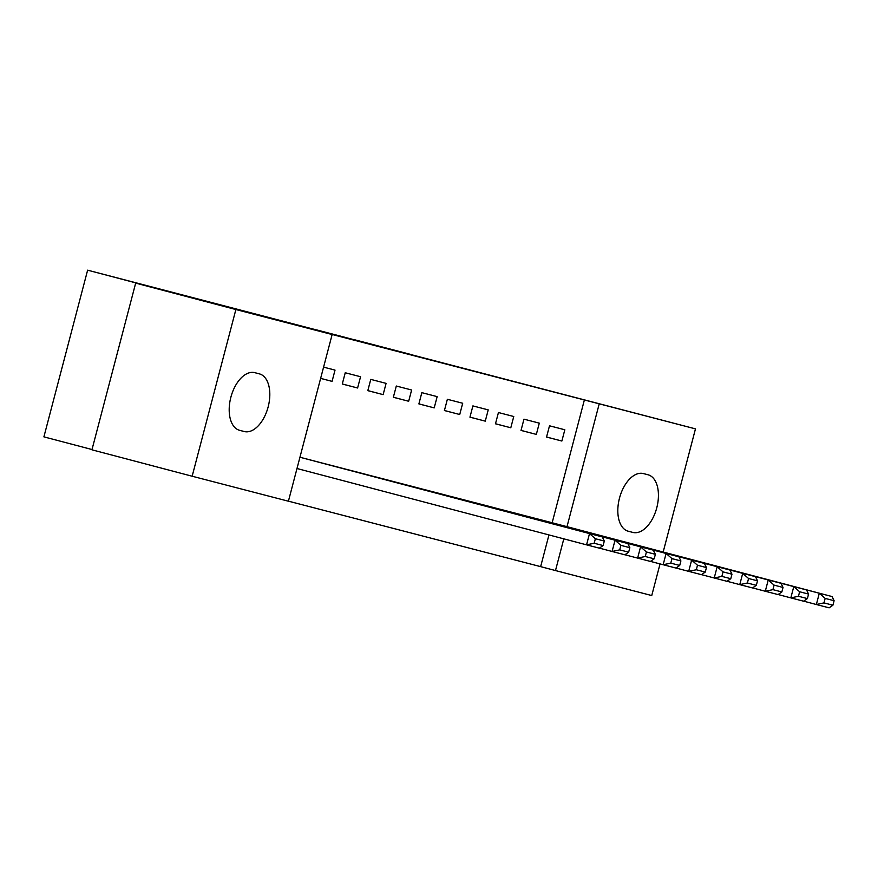 <?xml version="1.0" encoding="UTF-8"?>
<svg xmlns="http://www.w3.org/2000/svg" width="878" height="878" viewBox="0 0 878 878"><rect width="100%" height="100%" fill="white"/><g stroke="black" fill="none" stroke-linecap="round" stroke-linejoin="round"><path stroke-width="1.32" d="M274.035 318.846L343.133 337.064L274.035 318.846M411.266 354.569L355.228 339.918L411.266 354.569M552.152 522.772L584.375 399.962L317.287 330.622L332.136 334.529L288.412 501.217L192.15 476.227L235.875 309.539L332.136 334.529M584.375 399.962L695.475 428.87L663.164 552.032M192.15 476.227L91.938 449.81L135.673 283.122L206.396 301.483L87.624 270.172L695.475 428.87M135.673 283.122L235.875 309.539M313.786 329.173L381.271 346.964L313.764 329.239M317.035 329.996L420.244 357.083L317.035 329.996M87.624 270.172L43.9 436.86L92.014 449.536M536.337 434.401L539.29 423.141L523.968 419.168L521.016 430.429L536.337 434.401L521.027 430.374M515.649 513.246L500.317 509.306M485.271 421.144L488.223 409.883L472.902 405.91L469.949 417.171L485.271 421.144L469.96 417.116M464.583 499.977L449.251 496.048M434.204 407.886L437.156 396.626L421.835 392.653L418.883 403.913L434.204 407.886L418.894 403.858M413.516 486.719L398.184 482.79M383.137 394.628L386.09 383.368L370.768 379.384L367.816 390.655L383.137 394.628L367.827 390.589M347.128 469.489L362.449 473.472M323.587 367.136L335.023 370.11L332.071 381.37L320.646 378.363M320.635 378.396L332.071 381.37M299.947 457.24L311.383 460.215M288.423 501.162L540.639 566.639L548.959 534.932M336.922 466.833L321.589 462.904M357.598 387.999L360.562 376.739L345.241 372.755L342.277 384.026L357.598 387.999L342.299 383.96M387.988 480.09L372.656 476.161M408.665 401.257L411.628 389.997L396.307 386.024L393.344 397.284L408.665 401.257L393.366 397.218M439.055 493.359L423.723 489.419M459.732 414.515L462.695 403.254L447.374 399.281L444.411 410.542L459.732 414.515L444.433 410.487M474.8 502.633L490.122 506.617M510.798 427.773L513.762 416.512L498.441 412.539L495.477 423.8L510.798 427.773L495.499 423.745M541.188 519.875L525.856 515.935M561.865 441.03L564.828 429.77L549.507 425.797L546.544 437.057L561.865 441.03L546.566 437.003M647.986 474.757A29.808 16.88 -75.2 0 1 648.019 474.768A29.808 16.88 -75.2 0 1 656.755 507.868A29.808 16.88 -75.2 0 1 632.851 532.419L628.264 531.234A29.808 16.88 -75.2 0 1 628.22 531.223A29.808 16.88 -75.2 0 1 619.495 498.122A29.808 16.88 -75.2 0 1 643.387 473.571L647.986 474.757M660.047 563.917L651.75 595.547L555.489 570.557L563.808 538.851M567.001 526.679L599.213 403.88M540.639 566.639L555.489 570.557M239.639 430.33A29.808 16.88 -75.2 0 1 239.606 430.319A29.808 16.88 -75.2 0 1 230.87 397.229A29.808 16.88 -75.2 0 1 254.774 372.667L259.372 373.863A29.808 16.88 -75.2 0 1 259.405 373.874A29.808 16.88 -75.2 0 1 268.141 406.964A29.808 16.88 -75.2 0 1 244.238 431.526L239.573 430.319M285.921 321.941L354.712 340.038L285.921 321.941M346.47 337.701L327.944 332.861L346.47 337.701M296.994 468.512L586.559 544.843L589.511 533.583L299.947 457.251M310.11 459.874L602.275 536.897L604.305 541.057L595.361 538.73L594.186 543.241L603.12 545.556L604.305 541.057M603.12 545.556L599.323 548.157L586.559 544.843L594.186 543.241M595.361 538.73L589.511 533.583L602.275 536.897M599.378 548.124L612.087 551.472L615.039 540.211L322.874 463.189M335.648 466.503L627.814 543.526L629.833 547.685L620.9 545.359L619.714 549.869L628.648 552.185L629.833 547.685M628.648 552.185L624.851 554.786L612.087 551.472L619.714 549.869M620.9 545.359L615.039 540.211L627.814 543.526M624.906 554.753L637.626 558.101L640.578 546.84L348.412 469.818M361.176 473.132L653.342 550.155L655.372 554.314L646.428 551.988L645.253 556.498L654.187 558.814L655.372 554.314M654.187 558.814L650.389 561.415L637.626 558.101L645.253 556.498M646.428 551.988L640.578 546.84L653.342 550.155M650.444 561.382L663.153 564.73L666.106 553.469L373.94 476.447M386.715 479.761L678.881 556.784L680.9 560.943L671.966 558.617L670.781 563.127L679.715 565.443L680.9 560.943M679.715 565.443L675.917 568.044L663.153 564.73L670.781 563.127M671.966 558.617L666.106 553.469L678.881 556.784M675.972 568.011L688.692 571.358L691.644 560.098L399.479 483.076M412.243 486.39L704.408 563.413L706.439 567.572L697.494 565.245L696.32 569.756L705.253 572.072L706.439 567.572M705.253 572.072L701.456 574.673L688.692 571.358L696.32 569.756M697.494 565.245L691.644 560.098L704.408 563.413M701.511 574.64L714.22 577.987L717.172 566.727L425.007 489.704M437.771 493.019L729.947 570.041L731.967 574.201L723.033 571.874L721.848 576.385L730.781 578.701L731.967 574.201M730.781 578.701L726.984 581.313L714.22 577.987L721.848 576.385M723.033 571.874L717.172 566.727L729.947 570.041M727.039 581.269L739.759 584.627L742.711 573.356L450.546 496.333M463.31 499.648L755.475 576.67L757.505 580.83L748.561 578.503L747.387 583.014L756.32 585.33L757.505 580.83M756.32 585.33L752.523 587.942L739.759 584.627L747.387 583.014M748.561 578.503L742.711 573.356L755.475 576.67M752.578 587.898L765.287 591.256L768.239 579.985L476.074 502.962M488.837 506.277L781.014 583.299L783.033 587.459L774.1 585.132L772.914 589.643L781.848 591.959L783.033 587.459M781.848 591.959L778.051 594.571L765.287 591.256L772.914 589.643M774.1 585.132L768.239 579.985L781.014 583.299M778.106 594.527L790.826 597.885L793.778 586.614L501.612 509.591M514.376 512.906L806.542 589.928L808.572 594.088L799.628 591.761L798.453 596.272L807.387 598.587L808.572 594.088M807.387 598.587L803.59 601.2L790.826 597.885L798.453 596.272M799.628 591.761L793.778 586.614L806.542 589.928M803.644 601.156L816.353 604.514L819.306 593.243L527.14 516.22M539.904 519.535L832.081 596.557L834.1 600.717L825.166 598.401L823.981 602.901L832.915 605.216L834.1 600.717M832.915 605.216L829.117 607.828L816.353 604.514L823.981 602.901M825.166 598.401L819.306 593.243L832.081 596.557M244.238 431.526L239.046 430.154M632.851 532.419L627.66 531.058"/></g></svg>
